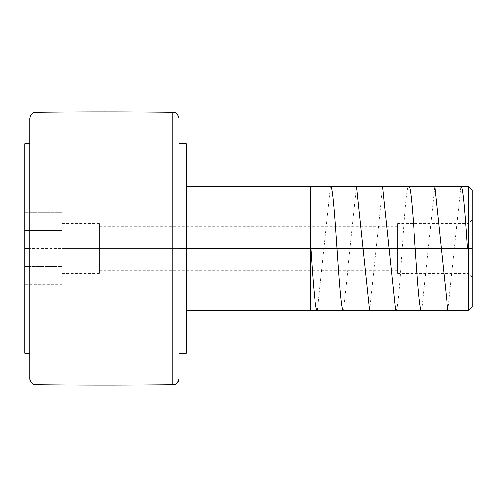 <?xml version="1.0" encoding="UTF-8"?>
<svg xmlns="http://www.w3.org/2000/svg" width="497" height="497" viewBox="0 0 497 497"><rect width="100%" height="100%" fill="white"/><g stroke="black" fill="none" stroke-linecap="round" stroke-linejoin="round"><path stroke-width="0.37" stroke-dasharray="2.48 1.86" d="M29.82 118.416A6.212 6.212 180 0 1 35.964 112.204L35.964 384.796L35.964 112.204A6.212 6.212 0 0 0 29.82 118.416L29.82 378.584L29.82 118.416M172.776 112.21L172.776 384.796L172.776 112.21A6.212 6.212 180 0 1 178.92 118.416A6.212 6.212 0 0 0 172.776 112.21M178.92 378.584L178.92 118.416L178.92 378.584M397.6 248.5L397.6 226.756L397.6 248.5L99.4 248.5L468.422 248.5L468.422 223.65L468.422 248.5L397.6 248.5L397.6 223.65L397.6 248.5L468.422 248.5L468.422 223.65L468.422 248.5L472.15 248.5L468.422 248.5L472.15 248.5L472.15 219.922L472.15 306.897L472.15 248.5L468.422 248.5L468.422 310.625L468.422 248.5L186.375 248.5L468.422 248.5L468.422 186.375L468.422 248.5L472.15 248.5L472.15 219.922L472.15 277.077L472.15 248.5L468.422 248.5L468.422 273.35L468.422 248.5L397.6 248.5L397.6 273.35L397.6 223.65L397.6 273.35L397.6 226.756L397.6 248.5L99.4 248.5L99.4 223.65L99.4 248.5L62.125 248.5L99.4 248.5L62.125 248.5L62.125 223.65L62.125 273.35L62.125 223.65L62.125 248.5L99.4 248.5L99.4 273.35L99.4 223.65L99.4 270.244L99.4 226.756L99.4 248.5L397.6 248.5L397.6 270.244L397.6 248.5M186.375 248.5L186.375 353.305L186.375 248.5L178.92 248.5L186.375 248.5L186.375 186.375L186.375 310.625L186.375 143.695L186.375 248.5M24.85 248.5L29.82 248.5L29.82 353.305L29.82 143.695L29.82 353.305L29.82 248.5L24.85 248.5L24.85 143.695L24.85 353.305L24.85 248.5L472.15 248.5L472.15 277.077L472.15 248.5L178.92 248.5L178.92 353.305L178.92 248.5M29.82 248.5L29.82 143.695L29.82 248.5M24.85 266.435L24.85 212.629L24.85 284.371L24.85 230.565L62.125 230.565L62.125 212.629L24.85 212.629L24.85 230.565L24.85 212.629L62.125 212.629L62.125 230.565L24.85 230.565L62.125 230.565L62.125 266.435L24.85 266.435L62.125 266.435L62.125 284.371L24.85 284.371L24.85 266.435L24.85 284.371L62.125 284.371L62.125 266.435L24.85 266.435L62.125 266.435L62.125 230.565L24.85 230.565L24.85 266.435M472.15 190.102L472.15 248.5L472.15 190.102M62.125 284.371L62.125 212.629L62.125 284.371M62.125 248.5L62.125 273.35L62.125 248.5M468.422 248.5L468.422 273.35L468.422 248.5M99.4 248.5L99.4 270.244L99.4 248.5M317.397 310.625L330.443 186.375M343.489 310.625L356.535 186.375M369.582 310.625L382.628 186.375M395.674 310.625C400.004 314.731 404.372 182.561 408.72 186.375M421.767 310.625L434.813 186.375M447.859 310.625L460.905 186.375M310.625 310.625L310.625 186.375M397.6 226.756L99.4 226.756M472.15 219.922L468.422 223.65L397.6 223.65M99.4 223.65L62.125 223.65M397.6 273.35L468.422 273.35L472.15 277.077M99.4 273.35L62.125 273.35M397.6 270.244L99.4 270.244"/><path stroke-width="0.75" d="M35.964 112.204L35.964 384.796A6.212 6.212 180 0 1 29.82 378.584L29.82 118.416L29.82 378.584A6.212 6.212 0 0 0 35.964 384.796A6212.5 6212.5 0 0 0 172.776 384.796L172.776 384.79A6.212 6.212 0 0 0 178.92 378.584L178.92 378.584A6.212 6.212 180 0 1 172.776 384.79L172.776 112.204A6212.5 6212.5 0 0 0 35.964 112.204A6212.5 6212.5 0 0 1 172.776 112.204L172.776 384.796A6212.5 6212.5 0 0 1 35.964 384.796L35.964 112.204C32.97 111.9 30.926 113.975 29.82 118.416M468.422 248.5L468.422 310.625L468.422 248.5L178.92 248.5L186.375 248.5L186.375 143.695L186.375 248.5L468.422 248.5L468.422 186.375L468.422 248.5L472.15 248.5L468.422 248.5M472.15 306.897L472.15 190.102L472.15 306.897L468.422 310.625L186.375 310.625M24.85 248.5L24.85 353.305L24.85 248.5L29.82 248.5L24.85 248.5L24.85 143.695L24.85 248.5M186.375 353.305L186.375 248.5L186.375 353.305L178.92 353.305M178.92 118.416L178.92 378.584L178.92 118.416C177.814 113.975 175.77 111.9 172.776 112.204M35.964 384.796L35.964 384.796C32.97 385.1 30.926 383.025 29.82 378.584L29.82 378.584M310.873 248.5C313.042 281.656 315.222 311.476 317.397 310.625M330.443 186.375C334.804 182.641 339.116 314.197 343.489 310.625M356.535 186.375L369.582 310.625M382.628 186.375L395.674 310.625M408.72 186.375C413.063 182.517 417.424 314.539 421.767 310.625M434.813 186.375L447.859 310.625M460.905 186.375C463.067 185.437 465.254 215.282 467.428 248.5M310.625 186.375L310.625 310.625M172.776 384.796C175.77 385.1 177.814 383.025 178.92 378.584M24.85 353.305L29.82 353.305M178.92 143.695L186.375 143.695M24.85 143.695L29.82 143.695M186.375 186.375L468.422 186.375L472.15 190.102"/></g></svg>
